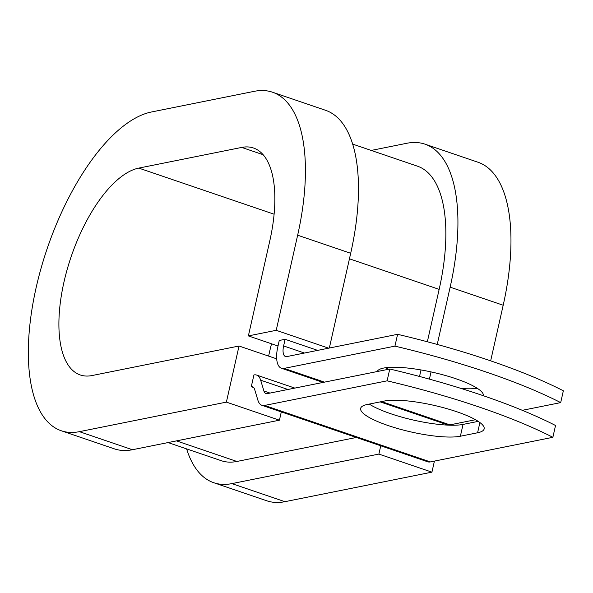 <?xml version="1.0" encoding="UTF-8"?>
<svg xmlns="http://www.w3.org/2000/svg" width="593" height="593" viewBox="0 0 593 593"><rect width="100%" height="100%" fill="white"/><g stroke="black" fill="none" stroke-linecap="round" stroke-linejoin="round"><path stroke-width="0.89" d="M456.743 411.727A54.482 11.919 -167.3 0 0 384.434 401.031L367.215 404.493A54.482 11.919 -167.3 0 0 360.648 408.384A54.482 11.919 -167.3 0 0 399.245 428.976A54.482 11.919 -167.3 0 0 460.376 436.233L477.587 432.771A54.482 11.919 -167.3 0 0 484.162 428.88A54.482 11.919 -167.3 0 0 456.743 411.727M477.328 388.341A54.482 11.919 12.7 0 1 461.317 388.519M377.2 371.544A54.482 11.919 12.7 0 1 455.958 378.764A54.482 11.919 12.7 0 1 483.406 395.746M522.307 410.319L560.689 402.61L563.35 390.794A242.359 53.007 12.7 0 0 397.592 334.319L286.819 356.578A12.409 5.33 108.8 0 1 285.478 356.512A12.409 5.33 108.8 0 1 283.617 345.941L285.114 339.3L279.259 340.478L277.761 347.12A24.817 10.652 108.8 0 0 281.475 368.253L323.052 382.426M475.497 419.725L449.917 424.87A24.817 10.652 108.8 0 1 447.233 424.736L380.18 401.884M560.689 402.61A242.359 53.007 -167.3 0 0 394.931 346.134L284.158 368.386A24.817 10.652 108.8 0 1 281.475 368.253M394.931 346.134L397.592 334.319M263.915 391.002L260.661 380.195A24.817 10.652 108.8 0 0 256.613 375.072A24.817 10.652 108.8 0 0 253.93 374.939L251.269 386.755A12.409 5.33 108.8 0 1 252.611 386.821A12.409 5.33 108.8 0 1 254.634 389.379L257.888 400.186A24.817 10.652 -71.2 0 0 261.936 405.308L427.694 461.784A24.817 10.652 -71.2 0 0 430.37 461.917L552.869 437.308L555.53 425.492A242.359 53.007 12.7 0 0 389.771 369.016L267.28 393.633A12.409 5.33 -71.2 0 1 265.938 393.567A12.409 5.33 -71.2 0 1 263.915 391.002L270.008 393.085M261.936 405.308A24.817 10.652 -71.2 0 0 264.611 405.442L387.11 380.832A242.359 53.007 12.7 0 1 552.869 437.308M369.261 404.078A54.482 11.919 -167.3 0 0 415.804 420.607A54.482 11.919 -167.3 0 0 463.037 424.418L478.21 421.371M388.4 369.291A54.482 11.919 12.7 0 1 385.776 367.712M387.11 380.832L389.771 369.016M317.648 350.381L285.114 339.3M352.679 144.114L417.487 166.188A144.64 62.087 108.8 0 1 439.154 289.377L427.345 341.768M421 369.943L419.525 376.466M176.462 440.881L236.881 461.465A144.64 62.087 108.8 0 1 221.263 460.694L168.071 442.571M236.881 461.465L356.326 437.471M251.269 386.755L253.708 387.585M274.114 214.206L138.784 168.101A108.964 46.773 108.8 0 0 67.179 269.437A108.964 46.773 108.8 0 0 80.27 374.969A108.964 46.773 108.8 0 0 92.034 375.547L239.031 346.015L226.385 402.121L79.395 431.66A167.908 72.072 108.8 0 1 61.257 430.755A167.908 72.072 108.8 0 1 41.095 268.14A167.908 72.072 108.8 0 1 151.43 111.995L254.36 91.315A167.908 72.072 108.8 0 1 272.491 92.212A167.908 72.072 108.8 0 1 297.649 235.206L276.212 330.316L328.641 348.173M272.491 92.212L325.535 110.283A167.908 72.072 108.8 0 1 350.693 253.285L329.337 348.032M278.006 346.001L248.378 335.905L276.212 330.316M138.784 168.101L241.714 147.42A108.964 46.773 108.8 0 1 253.485 148.005A108.964 46.773 108.8 0 1 269.808 240.802L248.378 335.905M371.225 150.429L406.857 143.269A167.908 72.072 108.8 0 1 424.996 144.166A167.908 72.072 108.8 0 1 450.146 287.168L437.234 344.444M431.044 371.907L429.414 379.142M424.996 144.166L478.032 162.245A167.908 72.072 108.8 0 1 503.19 305.239L490.656 360.855M79.395 431.66L132.432 449.731A167.908 72.072 108.8 0 1 114.301 448.834L61.257 430.755M268.644 356.104A108.964 46.773 108.8 0 1 271.542 343.799M380.75 445.795L378.883 454.082L231.893 483.614A167.908 72.072 108.8 0 1 213.754 482.717A167.908 72.072 108.8 0 1 186.617 448.886M231.893 483.614L284.929 501.685A167.908 72.072 108.8 0 1 266.798 500.788L213.754 482.717M132.432 449.731L279.429 420.192L281.297 411.905M226.385 402.121L279.429 420.192M276.679 358.847L239.031 346.015M284.929 501.685L431.926 472.154L434.417 461.109M442.608 424.773L442.941 423.269M378.883 454.082L431.926 472.154M264.611 405.442L430.37 461.917M284.158 368.386L324.497 382.137M381.618 401.594L449.917 424.87M260.661 380.195L287.924 389.482M283.617 345.941L304.439 353.035M349.44 258.807L439.154 289.377M463.037 424.418L460.376 436.233M479.893 422.542L477.587 432.771M297.649 235.206L350.693 253.285M450.146 287.168L503.19 305.239M263.159 154.721L241.714 147.42M256.613 375.072L294.832 388.096"/></g></svg>
